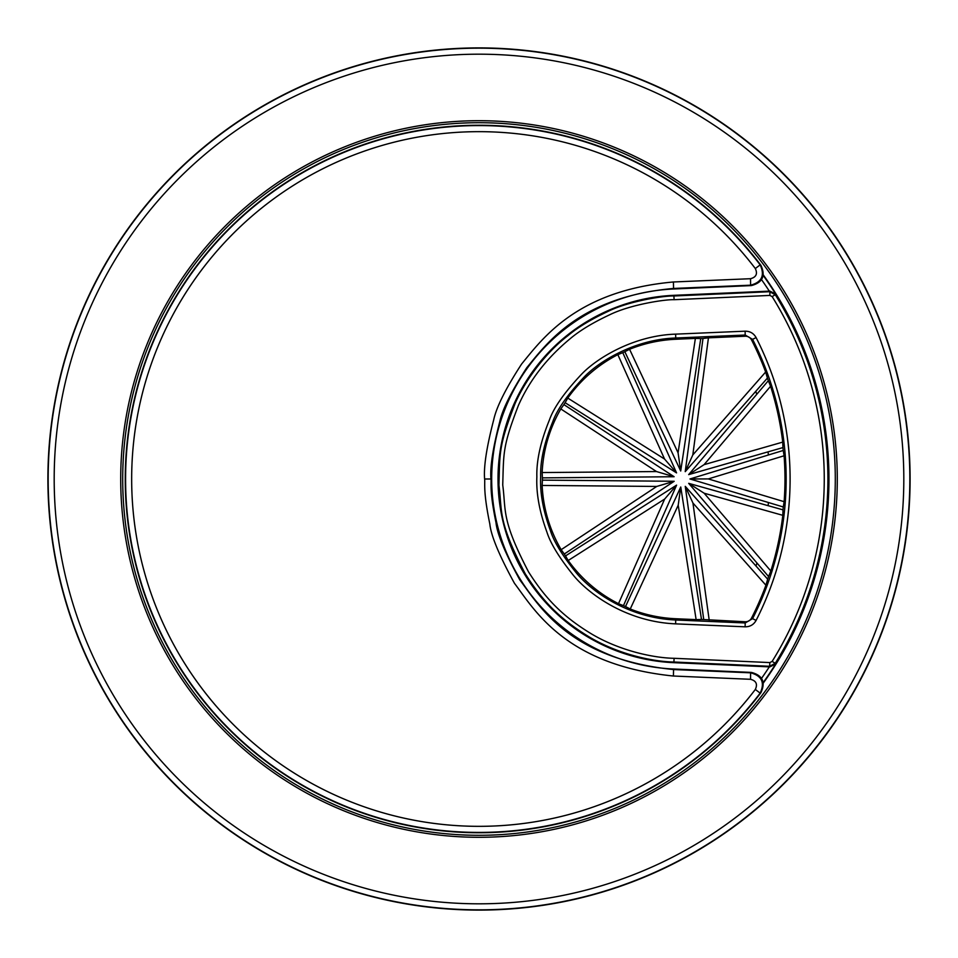 <?xml version="1.0" encoding="UTF-8"?>
<svg xmlns="http://www.w3.org/2000/svg" width="958" height="958" viewBox="0 0 958 958"><rect width="100%" height="100%" fill="white"/><g stroke="black" fill="none" stroke-linecap="round" stroke-linejoin="round"><path stroke-width="1.44" d="M910.1 479A431.1 431.1 0 0 1 479 910.1A431.1 431.1 0 0 1 47.9 479A431.1 431.1 0 0 1 479 47.9A431.1 431.1 0 0 1 910.1 479M837.292 479A358.292 358.292 0 0 1 479 837.292A358.292 358.292 0 0 1 120.708 479A358.292 358.292 0 0 1 479 120.708A358.292 358.292 0 0 1 837.292 479M835.292 479A356.292 356.292 0 0 0 479 122.708A356.292 356.292 0 0 0 122.708 479A356.292 356.292 0 0 0 479 835.292A356.292 356.292 0 0 0 835.292 479M760.891 265.282A353.753 353.753 0 0 0 236.949 221.023A353.753 353.753 0 0 0 236.949 736.977A353.753 353.753 0 0 0 760.891 692.718L760.161 693.137C765.059 682.587 761.873 675.809 750.605 672.815A8613.618 375.716 -177.5 0 1 673.546 669.546C568.789 658.888 538.947 605.193 519.811 579.877C505.07 552.946 497.13 533.822 495.981 522.529C489.442 490.759 491.478 483.586 490.951 479C489.945 467.229 492.879 448.152 499.741 421.771C502.387 409.449 511.392 391.439 526.744 367.764C547.114 342.988 580.153 296.848 673.546 288.454A8613.618 375.716 -2.5 0 1 750.605 285.185C761.873 282.191 765.059 275.413 760.161 264.863L760.891 265.282C765.789 275.844 762.604 282.61 751.359 285.592L673.57 288.993A190.187 190.187 0 0 0 491.682 479A190.187 190.187 0 0 0 673.57 669.007L751.359 672.408C762.64 675.366 765.813 682.144 760.891 692.718M755.323 689.449C757.778 684.168 756.185 680.779 750.521 679.294A8619.952 376.003 -177.5 0 1 673.414 676.025C565.112 664.996 534.241 609.48 514.458 583.302C499.214 555.448 491.011 535.678 489.825 524.002C483.06 491.155 485.167 483.742 484.616 479C483.586 466.833 486.616 447.111 493.705 419.832C496.448 407.09 505.752 388.469 521.631 363.992C542.683 338.378 576.86 290.657 673.414 281.975A8619.952 376.003 -2.5 0 1 750.521 278.706C756.185 277.221 757.778 273.832 755.323 268.551L760.161 264.863A353.418 353.418 0 0 0 240.542 218.149A353.418 353.418 0 0 0 240.542 739.851A353.418 353.418 0 0 0 760.161 693.137L755.323 689.449A347.335 347.335 0 0 1 131.665 479A347.335 347.335 0 0 1 755.323 268.551M755.802 391.295A290.358 290.358 0 0 1 756.736 394.337L768.328 380.685A305.578 305.578 0 0 0 767.418 378.063L685.221 471.635L702.992 338.473L700.741 338.569L680.707 471.001L624.844 351.718A139.473 139.473 0 0 0 622.784 352.664L676.564 472.893L565.112 402.707A139.473 139.473 0 0 0 563.891 404.599L674.109 476.725L542.396 477.874A139.473 139.473 0 0 0 542.396 480.126L674.181 481.275L564.286 554.011A139.473 139.473 0 0 0 565.519 555.903L676.599 485.131L623.454 605.648A139.473 139.473 0 0 0 625.502 606.582L680.755 487.011L701.495 619.467L703.747 619.563L685.257 486.341L767.681 579.183A305.578 305.578 0 0 0 768.579 576.56L756.952 562.993A290.358 290.358 0 0 1 756.006 566.034M768.088 451.841A290.358 290.358 0 0 1 768.364 455.002L689.964 478.976L708.321 478.928L784.087 455.769L783.237 450.464A305.578 305.578 0 0 0 782.949 447.578L688.67 474.617L756.736 394.337M768.4 502.519A290.358 290.358 0 0 1 768.124 505.68L688.694 483.347L704.166 493.226L782.806 515.332L783.009 509.86A305.578 305.578 0 0 0 783.285 506.974L689.964 478.976M756.952 562.993L688.694 483.347M688.67 474.617L704.082 464.654L770.579 386.254L768.328 380.685M542.396 480.126L542.144 485.443L656.733 486.448L561.172 549.688L564.286 554.011M542.144 485.443A139.868 139.868 0 0 0 561.172 549.688M542.144 472.557L656.493 471.552L560.813 408.946A139.868 139.868 0 0 0 542.144 472.557L542.396 477.874M622.784 352.664L617.85 354.64L664.541 459.026L567.771 398.085L565.112 402.707M617.85 354.64A139.868 139.868 0 0 0 567.771 398.085M700.741 338.569L695.376 338.402L678.072 452.823L629.574 349.275L624.844 351.718M695.376 338.402L675.773 339.264A139.868 139.868 0 0 0 629.574 349.275M782.949 447.578L782.734 442.105A305.973 305.973 0 0 0 770.579 386.254M782.734 442.105L704.082 464.654M783.285 506.974L784.135 501.681A305.973 305.973 0 0 0 784.087 455.769M784.135 501.681L708.321 478.928M768.579 576.56L770.819 570.992A305.973 305.973 0 0 0 782.806 515.332M770.819 570.992L704.166 493.226M678.216 505.189L696.131 619.622L675.773 618.736A139.868 139.868 0 0 1 630.244 609.001L678.216 505.189L680.755 487.011M565.519 555.903L568.202 560.502L664.648 499.07L618.497 603.696L623.454 605.648M568.202 560.502A139.868 139.868 0 0 0 618.497 603.696M703.747 619.563L745.228 621.766A6.742 6.742 0 0 0 751.527 618.102A305.973 305.973 0 0 0 765.933 585.23L767.681 579.183M709.207 620.197L692.945 503.022L765.933 585.23M751.527 339.898A6.742 6.742 0 0 0 745.228 336.234L708.441 337.839L692.814 454.93L765.658 372.015A305.973 305.973 0 0 0 751.527 339.898L752.581 339.36L745.18 335.037L745.132 331.181A8620.431 300.848 177.5 0 0 675.641 334.138C633.861 335.456 596.642 358.1 581.099 374.722C564.274 392.684 553.7 407.785 549.389 420.035C540.552 441.734 536.372 460.678 536.863 476.868C536.133 493.37 539.462 511.74 546.874 531.965C550.347 543.102 558.969 557.293 572.764 574.525C587.326 592.93 625.49 621.766 675.641 623.862A8620.431 300.848 2.5 0 0 745.132 626.819C750.018 626.831 753.671 624.7 756.09 620.437A311.087 311.087 0 0 0 756.09 337.563C753.683 333.312 750.03 331.181 745.132 331.181M674.181 481.275L656.733 486.448M745.228 336.234L745.18 335.037A8616.623 300.716 177.5 0 0 675.713 338.006C635.046 339.288 598.822 361.334 583.697 377.512C567.316 394.983 557.029 409.677 552.826 421.604C544.228 442.728 540.156 461.169 540.647 476.928C539.929 492.987 543.174 510.865 550.383 530.552C553.76 541.39 562.154 555.209 575.59 571.974C589.757 589.889 626.891 617.958 675.713 619.994L675.773 618.736M563.891 404.599L560.813 408.946M625.502 606.582L630.244 609.001M675.641 623.862L675.713 619.994A8616.623 300.716 2.5 0 0 745.18 622.963L745.132 626.819M701.495 619.467L696.131 619.622M685.257 486.341L692.945 503.022M768.364 455.002L783.237 450.464M768.124 505.68L783.009 509.86M767.418 378.063L765.658 372.015M685.221 471.635L692.814 454.93M702.992 338.473L708.441 337.839M674.133 658.302C655.907 658.05 621.981 651.847 592.02 634.232C562.394 616.389 545.318 598.307 528.553 571.914C501.13 519.308 506.195 511.153 502.734 484.988C503.752 452.571 502.387 446.979 518.482 405.258C529.726 380.015 546.982 357.813 570.25 338.641C579.746 330.618 592.81 322.69 609.468 314.883C630.304 304.548 665.068 299.315 674.133 299.698A8609.115 300.453 -2.5 0 0 769.885 295.423L772.148 296.609A345.251 345.251 0 0 1 772.148 661.391L769.885 662.577A8609.115 300.453 -177.5 0 0 674.133 658.302L673.881 662.014C655.284 661.774 620.64 655.44 590.068 637.453C559.819 619.239 542.384 600.786 525.271 573.842C497.286 520.146 502.447 511.811 498.926 485.107C499.956 452.02 498.579 446.32 514.997 403.725C524.972 380.554 545.605 352.688 567.855 335.719C577.542 327.528 590.882 319.445 607.887 311.47C629.155 300.932 664.66 295.591 673.881 295.986L674.133 299.698M673.845 295.327L673.881 295.986A8605.307 300.321 -2.5 0 0 769.585 291.711L775.25 294.693L775.621 293.974L769.897 291.124L673.845 295.327A183.852 183.852 0 0 0 498.016 479A183.852 183.852 0 0 0 673.845 662.673L769.897 666.876L775.621 664.026L775.25 663.307L769.585 666.289L769.885 662.577M763.322 683.03A349.957 349.957 0 0 0 763.322 274.97M745.228 621.766L745.18 622.963L752.581 618.64A307.159 307.159 0 0 0 752.581 339.36L756.09 337.563M680.707 471.001L678.072 452.823M676.564 472.893L664.541 459.026M674.109 476.725L656.493 471.552M676.599 485.131L664.648 499.07M48.163 479A430.837 430.837 0 0 0 479 909.837A430.837 430.837 0 0 0 909.837 479A430.837 430.837 0 0 0 479 48.163A430.837 430.837 0 0 0 48.163 479M54.187 479A424.813 424.813 0 0 0 479 903.813A424.813 424.813 0 0 0 903.813 479A424.813 424.813 0 0 0 479 54.187A424.813 424.813 0 0 0 54.187 479M751.359 672.408L750.605 672.815L750.521 679.294M750.521 278.706L750.605 285.185L751.359 285.592M673.414 281.975L673.57 288.993M484.616 479L490.951 479M673.414 676.025L673.57 669.007M675.641 334.138L675.773 339.264M756.09 620.437L751.527 618.102M769.897 291.124L769.885 295.423M673.845 662.673L673.881 662.014A8605.307 300.321 -177.5 0 1 769.585 666.289L769.897 666.876M775.621 293.974A349.598 349.598 0 0 0 763.227 275.461M772.148 296.609L775.25 294.693A348.904 348.904 0 0 1 775.25 663.307L772.148 661.391M763.227 682.539A349.598 349.598 0 0 0 775.621 664.026M769.322 291.16A345.79 345.79 0 0 0 761.55 279.664M761.55 678.336A345.79 345.79 0 0 0 769.322 666.84"/></g></svg>
